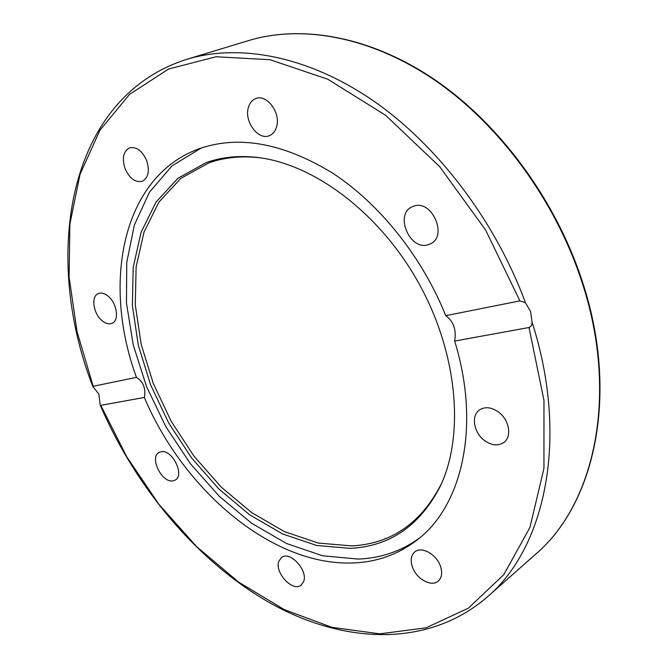 <?xml version="1.0" encoding="UTF-8"?>
<svg xmlns="http://www.w3.org/2000/svg" width="668" height="668" viewBox="0 0 668 668"><rect width="100%" height="100%" fill="white"/><g stroke="black" fill="none" stroke-linecap="round" stroke-linejoin="round"><path stroke-width="1" d="M530.617 311.547L532.171 322.978L531.361 325.617L529.398 327.437L454.657 341.056C481.069 426.384 461.98 506.528 416.74 540.278C398.028 554.515 376.869 562.072 353.255 562.957C272.327 566.289 183.617 490.487 144.33 397.452L100.818 405.359L100.183 405.008L98.889 394.22L92.768 386.371L136.456 377.362C101.903 283.399 121.885 177.329 198.262 149.064L198.496 148.972C238.209 134.878 282.798 142.843 332.255 172.878C379.349 203.473 422.101 256.704 445.748 315.672L519.913 300.884L525.457 302.746L530.617 311.547M350.274 548.378L316.624 545.464L282.614 533.957L249.657 514.803L218.987 489.101L191.666 458.031L168.603 422.827L150.592 384.785L138.326 345.239L132.373 305.635L133.183 267.476L141.048 232.381L156.045 202.062L177.955 178.247L206.178 162.6C221.409 157.164 238.117 155.402 256.312 157.322C312.991 163.276 379.215 212.332 418.485 282.689C457.789 353.03 464.819 435.135 440.154 486.521C419.88 525.708 389.92 546.332 350.274 548.378M442.166 482.045L441.122 484.317C420.982 523.269 391.214 543.794 351.802 545.906L318.352 543.067L284.543 531.678L251.778 512.69L221.292 487.181L194.129 456.336L171.217 421.366L153.331 383.566L141.165 344.279L135.278 304.925L136.13 267.016L143.996 232.163L158.959 202.053L180.778 178.414L208.859 162.883C224.005 157.489 240.614 155.744 258.691 157.656L261.171 157.949M419.253 538.249C401.117 551.242 380.818 558.181 358.357 559.083L322.577 555.784L286.522 543.51L251.652 523.269L219.213 496.215L190.288 463.567L165.798 426.593L146.551 386.605L133.241 344.947L126.469 303.072L126.736 262.524L134.377 224.957L149.515 192.133L172.002 165.881L201.302 147.987M136.456 377.362C143.395 381.745 146.025 388.442 144.33 397.452M440.429 566.122C442.6 572.735 441.857 577.728 438.216 581.127C431.495 587.314 416.398 578.981 412.432 567.115C410.194 560.402 410.979 555.333 414.786 551.91C421.433 545.981 436.463 554.19 440.429 566.122M498.161 411.789C509.2 419.37 512.323 436.738 503.806 442.508C498.178 446.166 491.823 445.564 484.743 440.713C473.746 432.998 470.74 415.596 479.557 409.91C485.026 406.503 491.23 407.129 498.161 411.789M414.185 206.011C432.171 199.857 447.852 235.979 430.635 243.762L427.787 244.847C409.559 250.425 394.504 214.344 412.022 206.838L414.185 206.011M248.337 107.673C249.657 102.997 252.187 99.95 255.936 98.53C266.941 93.821 281.086 113.234 276.552 126.92C275.224 131.346 272.811 134.268 269.304 135.688C258.282 140.647 244.045 121.551 248.337 107.673M125.066 168.687C121.801 158.241 123.321 151.294 129.617 147.845C136.514 146.517 142.201 150.759 146.684 160.587C149.874 170.958 148.396 177.863 142.276 181.295C135.312 182.748 129.575 178.548 125.066 168.687M102.421 320.974C93.403 314.185 90.623 296.433 98.254 293.628C101.118 292.467 104.291 293.227 107.773 295.891C116.867 302.629 119.639 320.44 112.149 323.27C109.21 324.506 105.962 323.738 102.421 320.974M172.736 480.893C161.623 482.889 149.248 457.204 159.059 452.453L161.28 451.702C172.277 449.372 184.969 475.24 175.216 480.067L172.736 480.893M303.514 581.836L301.109 585.118C292.642 592.399 274.097 572.142 278.948 561.053L281.529 557.529C289.962 550.365 308.599 570.856 303.514 581.836M454.657 341.056C456.52 329.808 453.547 321.35 445.748 315.672M535.46 554.348C595.464 503.664 620.013 392.366 581.36 278.564C554.557 198.296 499.113 123.764 435.169 79.976C371.032 36.398 302.245 24.365 248.554 40.598C301.836 24.474 370.406 36.406 434.559 80.035C498.528 123.864 554.106 198.605 580.951 278.999C619.695 393.043 595.021 504.123 535.46 554.348L487.206 597.042C545.08 548.178 569.378 438.893 532.204 322.519M529.014 327.537L543.961 400.324L543.952 468.377L529.916 527.461L503.831 574.622L468.276 608.231L426.034 627.828L379.758 633.848L331.837 627.319L284.267 609.6L238.726 582.187L196.567 546.591L158.909 504.298L126.711 456.745L100.818 405.359M525.457 302.746C495.063 220.382 437.014 144.505 372.185 100.008C307.163 55.728 239.186 43.487 186.89 59.293L248.554 40.598M93.119 386.004L77.07 331.729L69.105 277.178L69.889 224.089L80.01 174.415L99.858 130.369L129.517 94.388L168.603 69.013L216.073 56.755L270.047 59.719L327.771 79.216L385.67 115.33L439.636 166.608L485.561 229.951L519.913 300.884M100.183 405.008C135.938 488.316 197.945 562.247 270.991 603.488C343.711 643.877 427.854 648.185 487.206 597.042M258.691 157.656L256.312 157.322M441.122 484.317L440.154 486.521M92.768 386.371C41.859 255.343 67.151 97.069 186.89 59.293"/></g></svg>
